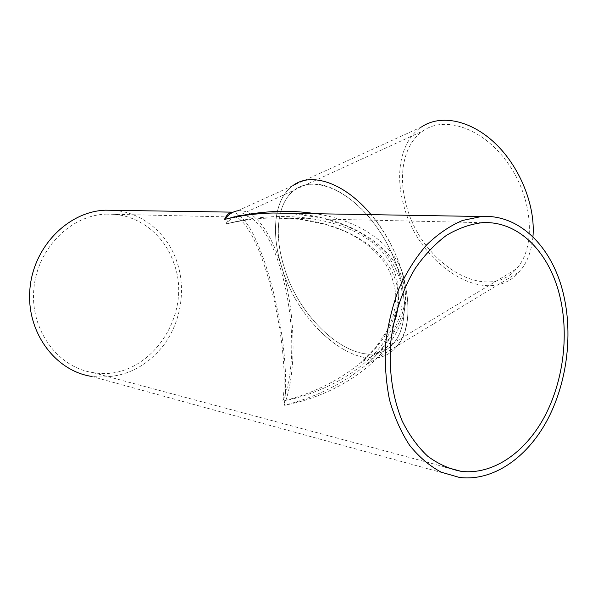 <?xml version="1.0" encoding="UTF-8"?>
<svg xmlns="http://www.w3.org/2000/svg" width="598" height="598" viewBox="0 0 598 598"><rect width="100%" height="100%" fill="white"/><g stroke="black" fill="none" stroke-linecap="round" stroke-linejoin="round"><path stroke-width="0.45" stroke-dasharray="2.99 2.24" d="M398.275 305.07C398.948 297.602 398.283 290.284 396.295 283.108C386.45 244.567 333.721 216.446 273.406 217.941C257.357 218.218 241.54 220.251 225.947 224.041C227.831 219.862 230.095 217.523 232.734 217.014C242.624 215.078 256.101 238.714 266.364 271.619C279.52 313.023 287.593 370.199 282.809 401.168C307.701 340.703 276.769 209.076 238.908 215.497L238.908 215.497C234.296 216.162 229.976 219.01 225.947 224.041C286.061 207.566 351.751 218.928 381.135 250.614C410.714 282.241 401.019 329.206 360.587 362.859L360.587 362.859C339.036 380.56 313.113 393.327 282.809 401.168C333.46 391.055 378.616 361.08 393.095 325.559M482.182 222.688L273.406 217.941L300.383 219.339L326.942 224.788L343.215 230.649C357.454 236.778 374.079 247.766 385.276 263.524C391.107 273.383 394.605 283.841 395.786 294.881C395.614 303.709 394.516 311.409 392.482 317.972L386.943 330.918L375.275 348.088L360.587 362.859L394.067 342.676C409.204 324.707 407.724 283.803 388.633 246.63C369.654 209.405 336.786 183.294 312.724 184.027C305.802 184.191 299.785 186.142 294.672 189.872C277.3 202.356 273.802 234.147 283.953 266.394C300.988 327.405 366.581 377.585 394.067 342.676C366.581 377.585 300.988 327.405 283.953 266.394C273.802 234.147 277.3 202.356 294.672 189.872C314.765 174.414 353.568 191.48 379.76 231.396C406.147 271.126 411.678 322.225 394.067 342.676L516.224 269.033C535.89 248.163 533.513 200.285 508.913 164.614C484.522 128.749 445.331 115.003 423.07 130.88C403.897 143.782 397.79 174.28 406.147 204.396C419.699 261.647 485.374 304.546 516.224 269.033M289.342 213.277C346.481 215.99 393.491 244.395 403.067 281.456C418.735 333.093 359.346 391.174 284.147 405.332C316.185 397.087 343.536 383.557 366.2 364.75C398.081 336.861 410.452 307.275 403.336 275.984C395.143 245.225 361.386 220.826 315.789 213.718M233.205 212.155L237.683 210.802C253.978 208.425 271.051 232.293 281.441 266.192C299.329 330.171 368.271 382.967 397.147 345.973L366.208 364.743C375.746 356.386 383.916 346.885 390.726 336.248C394.882 328.952 398.148 321.283 400.525 313.24C402.499 306.161 402.648 295.816 400.981 282.211C396.541 269.205 390.748 258.762 383.61 250.883C375.708 243.266 367.523 236.987 359.069 232.046L346.025 225.708L321.881 217.904L289.649 213.284M532.938 236.838C531.532 251.519 526.95 263.217 519.206 271.941C486.787 309.562 417.74 264.436 403.508 204.381C394.68 172.68 401.123 140.508 421.448 127L292.841 185.649C274.415 198.715 270.737 232.256 281.441 266.192C295.106 309.547 297.632 370.685 284.147 405.332C289.23 372.599 280.873 312.993 267.164 269.765C255.839 234.214 244.455 215.018 232.996 212.185M403.336 275.984C396.855 253.32 386.099 232.876 371.066 214.652C406.834 255.817 418.697 322.516 397.147 345.973C409.077 330.365 411.14 307.028 403.336 275.984M113.762 210.332C142.728 212.38 167.694 233.698 177.015 262.006C186.06 289.036 181.172 320.991 164.293 344.358C145.314 368.876 121.058 379.558 91.531 376.396L459.451 477.443M173.951 263.449C164.301 233.968 136.665 212.768 106.242 214.136C70.811 215.018 37.076 248.596 33.809 289.387C30.177 330.156 57.916 367.441 92.847 372.569C147.534 382.713 194.036 316.058 173.951 263.449M237.683 210.802L292.841 185.649C274.415 198.715 270.737 232.256 281.441 266.192C299.329 330.171 368.271 382.967 397.147 345.973L519.206 271.941M106.242 214.136L232.734 217.014L238.908 215.497L423.07 130.88M92.847 372.569L445.413 467.113"/><path stroke-width="0.9" d="M393.095 325.559L396.511 315.355L398.275 305.07M315.789 213.718C286.225 209.203 255.787 211.109 224.474 219.444C240.478 215.519 256.729 213.374 273.219 213.008L289.342 213.277M232.996 212.185L231.59 212.305C228.84 212.828 226.47 215.205 224.474 219.444C228.586 214.361 232.988 211.475 237.683 210.802M371.066 214.652C344.448 182.517 311.012 171.686 292.841 185.649C311.012 171.686 344.448 182.517 371.066 214.652M563.72 295.277C573.146 336.218 566.605 384.686 546.445 421.635C526.218 458.374 492.632 481.562 459.451 477.443L441.279 472.203C429.618 465.999 419.071 457.044 409.623 445.331C401.049 432.182 394.351 417.045 389.522 399.913C385.942 381.958 384.634 363.322 385.598 344.007C387.893 324.736 392.34 306.303 398.933 288.699C406.618 272.008 415.834 257.424 426.568 244.956C437.938 233.968 449.935 225.797 462.575 220.445L481.517 216.506C520.29 213.927 553.165 248.349 563.72 295.277M91.531 376.396C55.061 370.865 26.095 331.838 29.9 289.155C33.324 246.443 68.561 211.288 105.592 210.19L113.762 210.332M560.154 297.587C550.07 252.991 518.87 220.408 482.182 222.688C470.05 224.145 458.083 228.406 446.28 235.463C434.828 244.089 424.423 255.144 415.064 268.637C402.073 290.314 393.484 316.596 390.539 344.179C388.924 372.36 392.804 397.969 402.177 420.992C409.204 435.052 417.681 446.766 427.615 456.139C438.155 463.981 449.33 469.041 461.155 471.336C492.655 475.111 524.566 453.037 543.814 418.009C562.987 382.795 569.184 336.569 560.154 297.587M532.938 236.838C535.696 206.213 520.133 167.186 495.331 143.505C470.529 119.757 440.33 114.083 421.448 127M481.517 216.506L289.649 213.284M105.592 210.19L233.205 212.155M445.413 467.113L461.155 471.336"/></g></svg>
